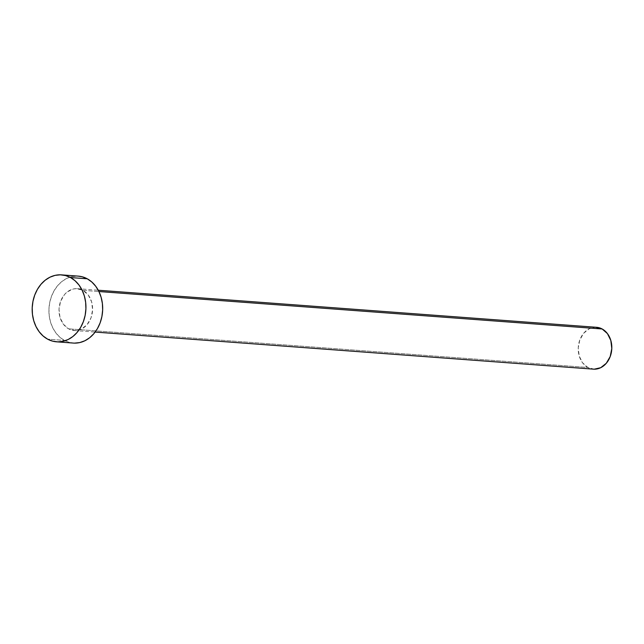 <?xml version="1.0" encoding="UTF-8"?>
<svg xmlns="http://www.w3.org/2000/svg" width="644" height="644" viewBox="0 0 644 644"><rect width="100%" height="100%" fill="white"/><g stroke="black" fill="none" stroke-linecap="round" stroke-linejoin="round"><path stroke-width="0.48" stroke-dasharray="3.22 2.42" d="M82.963 290.347L98.926 291.531L82.963 290.347L76.596 288.641L73.311 288.987L67.137 292.006L64.497 294.566L60.6 301.303L59.023 309.297L59.989 317.339L63.37 324.206L68.642 328.843A20.978 16.776 94.3 0 1 59.594 304.757A20.978 16.776 94.3 0 1 77.361 288.673A20.978 16.776 94.3 0 1 82.963 290.347A20.978 16.776 94.3 0 1 92.011 314.433A20.978 16.776 94.3 0 1 74.245 330.517A20.978 16.776 94.3 0 1 68.642 328.843L75.01 330.549L81.49 329.068L87.109 324.624L91.005 317.886L92.583 309.885L91.617 301.843L88.236 294.984L82.963 290.347M596.569 327.305A20.978 16.776 -85.7 0 0 578.803 343.389A20.978 16.776 -85.7 0 0 587.859 367.474L68.642 328.843L587.859 367.474A20.978 16.776 -85.7 0 0 593.462 369.149M78.294 276.123A33.569 26.847 -85.7 0 0 49.87 301.851A33.569 26.847 -85.7 0 0 64.352 340.394L47.6 339.147L64.352 340.394A33.569 26.847 -85.7 0 0 73.311 343.067M74.527 343.123L69.319 342.391L64.352 340.394L59.828 337.214L55.915 332.972L52.768 327.828L50.506 321.992L49.218 315.673L48.952 309.12L49.717 302.591L51.48 296.329L54.185 290.573L57.719 285.55L61.945 281.452L66.702 278.433L71.814 276.614L78.206 276.115M594.219 369.181L587.859 367.474L582.587 362.838L579.206 355.971L578.231 347.929L579.817 339.935L583.714 333.198L589.332 328.754L592.52 327.611L596.521 327.297M77.361 288.673L98.258 290.227M74.245 330.517L95.143 332.071"/><path stroke-width="0.97" d="M95.143 332.071L593.462 369.149A20.978 16.776 -85.7 0 0 611.228 353.065A20.978 16.776 -85.7 0 0 602.172 328.979L98.926 291.531L602.172 328.979A20.978 16.776 -85.7 0 0 596.569 327.305L98.258 290.227M56.567 341.819L73.311 343.067A33.569 26.847 -85.7 0 0 101.736 317.339A33.569 26.847 -85.7 0 0 87.254 278.796L70.51 277.548L87.254 278.796A33.569 26.847 -85.7 0 0 78.294 276.123L61.542 274.875A33.569 26.847 94.3 0 1 70.51 277.548A33.569 26.847 94.3 0 1 84.992 316.091A33.569 26.847 94.3 0 1 56.567 341.819A33.569 26.847 94.3 0 1 47.6 339.147A33.569 26.847 94.3 0 1 33.118 300.603A33.569 26.847 94.3 0 1 61.542 274.875M78.206 276.115L82.295 276.799L87.254 278.796L91.778 281.975L95.69 286.218L98.838 291.354L101.1 297.198L102.388 303.517L102.654 310.062L101.889 316.598L100.126 322.861L97.421 328.617L93.887 333.64L89.661 337.738L84.903 340.748L79.792 342.568L74.527 343.123M47.6 339.147L43.076 335.967L39.163 331.724L36.016 326.58L33.754 320.744L32.466 314.425L32.2 307.88L32.965 301.344L34.728 295.081L37.433 289.325L40.966 284.302L45.193 280.204L49.958 277.194L55.062 275.366L60.327 274.819L65.543 275.552L70.51 277.548L75.034 280.728L78.946 284.97L82.094 290.114L84.348 295.95L85.644 302.269L85.91 308.822L85.145 315.351L83.374 321.614L80.677 327.369L77.143 332.393L72.917 336.49L68.151 339.509L63.048 341.328L57.783 341.875L52.566 341.143L47.6 339.147M595.813 327.273L602.172 328.979L607.445 333.616L610.826 340.475L611.8 348.517L610.214 356.518L606.318 363.256L600.707 367.7L594.219 369.181"/></g></svg>
